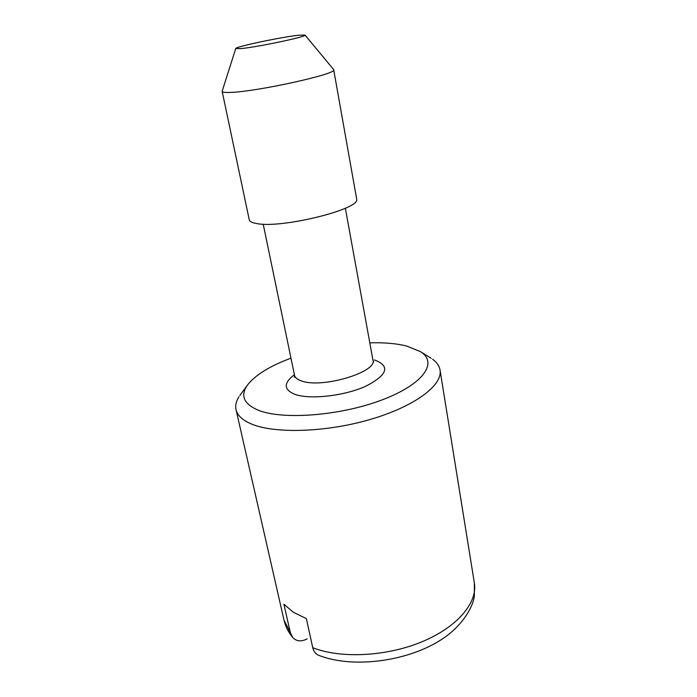 <?xml version="1.0" encoding="UTF-8"?>
<svg xmlns="http://www.w3.org/2000/svg" width="697" height="697" viewBox="0 0 697 697"><rect width="100%" height="100%" fill="white"/><g stroke="black" fill="none" stroke-linecap="round" stroke-linejoin="round"><path stroke-width="1.05" d="M240.813 48.616C257.245 47.169 308.362 36.349 305.033 35.068L299.039 35.19C281.997 36.906 234.976 46.795 235.752 48.546L240.813 48.616M307.194 638.835C301.452 641.867 296.652 641.467 292.801 637.633L290.344 632.623L283.906 604.221L293.28 612.227L306.349 618.605L312.753 647.705C313.702 651.643 315.819 654.239 319.095 655.485M239.001 396.75C236.135 401.254 235.15 405.558 236.03 409.662C237.328 415.342 242.338 420.064 251.051 423.837C274.217 433.9 325.847 432.462 370.264 419.446C414.767 406.499 442.917 385.136 440.034 370.011C439.328 365.934 436.862 362.362 432.637 359.286M290.971 358.162C269.504 366.178 254.945 375.221 247.287 385.302C240.221 395.6 243.75 403.851 257.881 410.054C282.015 420.16 339.77 415.9 381.555 400.095C423.567 384.395 438.361 362.588 420.422 351.619L406.787 346.078C396.523 343.499 384.195 342.419 369.802 342.837M249.378 220.156C250.084 221.82 252.776 222.996 257.454 223.693C282.834 228.424 360.236 209.1 356.69 199.264M249.256 219.764L222.169 91.412C222.378 92.265 225 92.605 230.045 92.422C255.834 91.96 338.315 73.76 333.689 69.735L356.655 198.889M292.531 637.302C288.27 632.04 285.422 626.263 283.967 619.981L290.344 632.623M294.404 374.751C283.487 382.984 283.566 389.484 294.639 394.258C309.485 399.834 343.891 396.079 365.629 386.312C387.637 374.864 390.599 366.073 374.507 359.948M263.222 224.181L294.509 375.239C295.023 377.582 297.27 379.447 301.252 380.832C321.77 389.039 379.124 371.623 372.799 359.486M312.753 647.705C340.606 658.761 386.312 656.583 421.833 641.841C457.432 627.134 477.759 602.626 474.361 582.971L474.335 596.144C472.862 607.897 461.614 626.194 442.63 638.792C408.851 661.331 353.649 668.885 319.008 655.45M236.03 409.662L283.967 619.981M239.812 395.53L247.287 385.302M294.509 375.239L294.43 377.312M222.177 91.185L235.752 48.537M373.775 361.891L372.921 359.992L345.355 208.22M474.361 582.971L440.034 370.011M420.465 351.645L431.225 358.328M305.042 35.077L333.602 69.526"/></g></svg>
